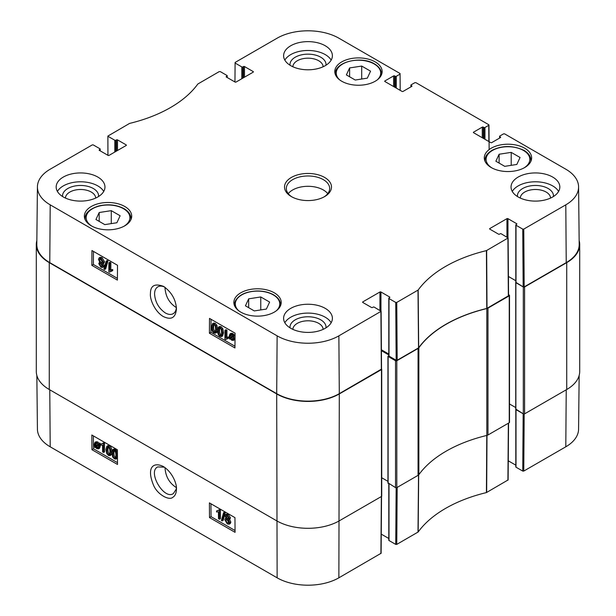 <?xml version="1.0" encoding="UTF-8"?>
<svg xmlns="http://www.w3.org/2000/svg" width="616" height="616" viewBox="0 0 616 616"><rect width="100%" height="100%" fill="white"/><g stroke="black" fill="none" stroke-linecap="round" stroke-linejoin="round"><path stroke-width="0.92" d="M266.382 309.055L254.293 310.926L245.438 305.813L248.679 298.829L260.768 296.958L269.623 302.071L266.382 309.055M504.727 166.335L495.872 161.223L499.114 154.246L511.203 152.375L520.058 157.48L516.816 164.464L504.727 166.335M346.377 74.913L349.619 67.937L361.707 66.066L370.562 71.171L367.321 78.155L355.232 80.026L346.377 74.913M104.797 224.617L95.942 219.504L99.184 212.52L111.273 210.649L120.128 215.762L116.886 222.746L104.797 224.617M176.376 307.6C169.423 303.203 165.635 296.642 165.011 287.918L165.019 287.318M524.701 148.217A23.67 13.668 180 0 1 531.639 157.881A23.67 13.668 180 0 1 507.961 171.548A23.67 13.668 180 0 1 484.292 157.881A23.67 13.668 180 0 1 498.906 145.253A23.67 13.668 180 0 1 524.701 148.217M418.526 347.909L418.68 347.77A126.488 73.027 180 0 1 486.771 308.462L508.562 295.749L508.123 237.961L486.424 250.62A127.104 73.381 0 0 0 418.164 290.028L396.75 302.433L395.726 302.433L396.165 360.229L397.181 360.229L418.526 347.909L418.002 290.167M396.165 360.229L389.004 356.094L389.004 298.552A0.724 0.416 180 0 1 389.004 297.967L389.643 297.597A0.724 0.416 0 0 0 389.643 297.004L389.643 297.597M388.796 298.26L388.796 355.802A0.724 0.416 0 0 0 389.004 356.094M388.796 354.054L381.404 349.788M37.422 186.864L36.806 244.398A44.267 25.556 0 0 0 49.773 262.632L276.7 393.647A44.267 25.556 0 0 0 339.3 393.647L381.55 369.076L381.119 311.288L338.869 335.851A43.659 25.202 180 0 1 277.131 335.851L50.204 204.843A43.659 25.202 180 0 1 37.422 186.864A43.659 25.202 180 0 1 50.204 169.192L92.246 144.922L93.27 144.922L99.984 148.803A0.724 0.416 180 0 1 99.984 149.395L99.984 150.72M566.227 262.632A44.267 25.556 0 0 0 579.194 244.398L578.578 186.864A43.659 25.202 180 0 1 565.796 204.843L523.754 229.114L522.73 229.114L523.169 286.902L524.193 286.902L566.227 262.632L565.796 204.843M523.169 286.902L516.015 282.767L516.015 225.233A0.724 0.416 180 0 1 516.015 224.64L516.655 224.27A0.724 0.416 0 0 0 516.655 223.677L516.655 224.27M515.8 224.932L515.8 282.475A0.724 0.416 0 0 0 516.015 282.767M515.8 280.727L508.416 276.461A0.901 0.524 180 0 1 508.477 276.499L515.8 280.727M111.273 210.649L111.273 223.608M99.184 212.52L99.184 221.375M511.203 152.375L511.203 165.334M499.114 154.246L499.114 163.094M260.768 296.958L260.768 309.917M248.679 298.829L248.679 307.684M349.619 67.937L349.619 76.784M361.707 66.066L361.707 79.025M221.059 335.435L220.02 335.474C219.065 335.173 218.565 333.664 218.511 330.946L219.188 328.112L220.066 328.189C221.005 328.482 221.506 329.991 221.567 332.709L220.89 335.566M219.789 328.066L219.535 330.369C219.589 333.087 220.089 334.596 221.044 334.896L221.29 335.012M220.004 336.367C218.364 335.481 217.54 333.495 217.54 330.384L218.518 327.088L220.066 327.296L221.806 329.214L222.538 333.271L221.552 336.575L220.004 336.367M218.518 327.088L219.542 326.511L221.09 326.711L222.823 328.636L223.554 332.694L222.576 335.997L221.552 336.575M225.926 330.823L225.872 337.776L227.758 337.545L227.751 338.608L225.525 339.555L224.917 339.2L224.979 330.276L225.926 330.823L226.942 330.245L226.896 337.198L225.872 337.776M226.896 337.198L228.782 336.967L227.758 337.545M228.782 336.967L228.775 338.022L227.751 338.608M226.742 338.708L225.525 339.555M226.942 330.245L226.003 329.699L224.979 330.276M231.162 334.534L231.285 337.198M230.269 337.776L229.984 336.12L230.546 334.627L231.747 334.765L232.879 335.905L230.269 337.776M230.553 338.361L233.171 336.482L233.472 338.161L232.933 339.685L231.693 339.539L230.553 338.361L231.57 337.776L233.318 339.193M233.218 336.606L231.57 337.776M229.537 339.085L229.283 335.743L230.037 333.872L231.731 334.08L233.302 335.605L233.895 335.181L234.234 335.72L233.618 336.167L234.172 338.554L233.418 340.44L231.693 340.209L230.13 338.661L229.537 339.085L230.168 338.723M230.037 333.872L231.062 333.295L232.756 333.495L234.319 335.027M235.05 334.811L233.895 335.181M235.043 335.266L234.234 335.72M235.043 335.296L233.618 336.167M234.634 335.589L235.035 336.675M235.012 339.116L233.418 340.44M100.747 263.425L102.187 265.85M102.194 265.681L101.84 266.428L100.939 266.32L99.715 264.187L100.061 263.409L100.955 263.525L102.194 265.681M100.516 258.828L102.472 262.262M102.533 261.754L102.079 262.786L100.993 262.647L99.43 259.913L99.877 258.889L100.986 259.028L102.533 261.754M103.165 266.197L102.587 267.46L100.955 267.221L98.745 263.617L99.892 262.493L98.46 259.367L99.138 257.873L101.001 258.135L103.503 262.316L102.949 263.679L102.025 263.725L103.165 266.197L104.189 265.619L103.611 266.882L102.587 267.46M100.216 262L99.191 262.585L99.892 262.493M99.138 257.873L100.162 257.296L102.025 257.557L104.528 261.738L103.973 263.094L102.949 263.679M103.041 263.14L104.189 265.619M104.643 269.469L103.881 269.03L106.175 261.122L106.93 261.561L104.643 269.469L105.667 268.892L107.954 260.984L106.93 261.561M107.954 260.984L107.192 260.545L106.175 261.122M109.841 263.394L109.787 270.339L111.681 270.116L111.673 271.171L109.44 272.126L108.832 271.772L108.901 262.847L109.841 263.394L110.865 262.809L110.811 269.762L109.787 270.339M110.811 269.762L112.705 269.538L111.681 270.116M112.705 269.538L112.697 270.593L111.673 271.171M110.664 271.279L109.44 272.126M110.865 262.809L109.925 262.27L108.901 262.847M215.107 331.993L214.068 332.032C213.113 331.739 212.612 330.23 212.559 327.512L213.228 324.678L214.106 324.748C215.053 325.04 215.554 326.549 215.608 329.275L214.93 332.132M213.837 324.632L213.575 326.927C213.636 329.652 214.137 331.154 215.084 331.454L215.338 331.577M214.045 332.933C212.412 332.047 211.588 330.053 211.588 326.95L212.566 323.646L214.114 323.854L215.846 325.779L216.578 329.83L215.6 333.14L214.045 332.933M212.566 323.646L213.583 323.069L215.138 323.277L216.87 325.194L217.602 329.252L216.578 329.83M217.54 330.499L216.624 332.563L215.6 333.14M93.478 251.405L93.378 264.472L117.41 278.347M211.026 319.265L210.926 332.34L234.958 346.215M117.51 265.28L117.394 280.095L91.846 265.342L91.953 250.527L117.51 265.28M91.846 265.342L93.378 264.472M235.058 333.148L234.95 347.963L209.394 333.21L209.502 318.387L235.058 333.148M209.394 333.21L210.926 332.34M176.399 307.307C176.176 310.402 175.09 312.543 173.15 313.721C170.963 314.876 168.376 314.63 165.381 312.974C158.751 308.377 155.14 302.033 154.562 293.963C154.631 290.506 155.725 288.134 157.85 286.848C159.783 285.747 162.093 285.847 164.78 287.156M163.317 316.539C171.356 320.351 175.729 317.74 176.453 308.701C175.822 299.584 171.548 292.153 163.625 286.417C154.793 283.183 150.396 285.593 150.435 293.632C149.657 299.268 155.016 311.819 163.317 316.539M98.552 196.527A18.026 10.41 0 0 0 80.565 185.462A18.026 10.41 0 0 0 62.578 196.527M65.435 198.067A15.138 8.739 180 0 1 80.565 189.489A15.138 8.739 180 0 1 95.696 198.067M103.727 191.445A24.394 14.083 0 0 0 97.813 185.909A24.394 14.083 0 0 0 57.404 191.445M325.987 327.835A18.026 10.41 0 0 0 308 316.77A18.026 10.41 0 0 0 290.013 327.835M292.87 329.375A15.138 8.739 180 0 1 308 320.797A15.138 8.739 180 0 1 323.13 329.375M331.162 322.753A24.394 14.083 0 0 0 325.248 317.217A24.394 14.083 0 0 0 284.838 322.753M553.422 196.527A18.026 10.41 0 0 0 535.435 185.462A18.026 10.41 0 0 0 517.448 196.527M520.304 198.067A15.138 8.739 180 0 1 535.435 189.489A15.138 8.739 180 0 1 550.565 198.067M558.596 191.445A24.394 14.083 0 0 0 552.683 185.909A24.394 14.083 0 0 0 512.273 191.445M325.987 65.219A18.026 10.41 0 0 0 308 54.154A18.026 10.41 0 0 0 290.013 65.219M292.87 66.759A15.138 8.739 180 0 1 308 58.181A15.138 8.739 180 0 1 323.13 66.759M331.162 60.137A24.394 14.083 0 0 0 325.248 54.601A24.394 14.083 0 0 0 284.838 60.137M325.248 308.37A24.394 14.083 180 0 1 332.394 318.326A24.394 14.083 180 0 1 308 332.409A24.394 14.083 180 0 1 283.606 318.326A24.394 14.083 180 0 1 298.668 305.313A24.394 14.083 180 0 1 325.248 308.37M552.683 177.061A24.394 14.083 180 0 1 559.828 187.018A24.394 14.083 180 0 1 535.435 201.101A24.394 14.083 180 0 1 511.041 187.018A24.394 14.083 180 0 1 526.102 174.005A24.394 14.083 180 0 1 552.683 177.061M325.248 45.753A24.394 14.083 180 0 1 332.394 55.709A24.394 14.083 180 0 1 308 69.793A24.394 14.083 180 0 1 283.606 55.709A24.394 14.083 180 0 1 298.668 42.697A24.394 14.083 180 0 1 325.248 45.753M97.813 177.061A24.394 14.083 180 0 1 104.959 187.018A24.394 14.083 180 0 1 80.565 201.101A24.394 14.083 180 0 1 56.172 187.018A24.394 14.083 180 0 1 71.233 174.005A24.394 14.083 180 0 1 97.813 177.061M274.266 292.8A23.67 13.668 180 0 1 281.204 302.464A23.67 13.668 180 0 1 257.526 316.131A23.67 13.668 180 0 1 233.857 302.464A23.67 13.668 180 0 1 248.471 289.836A23.67 13.668 180 0 1 274.266 292.8M375.206 61.908A23.67 13.668 180 0 1 382.143 71.572A23.67 13.668 180 0 1 358.474 85.239A23.67 13.668 180 0 1 334.796 71.572A23.67 13.668 180 0 1 349.411 58.944A23.67 13.668 180 0 1 375.206 61.908M124.771 206.491A23.67 13.668 180 0 1 131.709 216.154A23.67 13.668 180 0 1 108.039 229.822A23.67 13.668 180 0 1 84.361 216.154A23.67 13.668 180 0 1 98.976 203.526A23.67 13.668 180 0 1 124.771 206.491M292.053 196.974A21.683 12.52 180 0 1 286.317 188.496A21.683 12.52 180 0 1 308 175.976A21.683 12.52 180 0 1 329.683 188.496A21.683 12.52 180 0 1 323.947 196.974M291.391 196.604A23.493 13.56 0 0 0 324.609 196.604A23.493 13.56 0 0 0 324.609 177.431A23.493 13.56 0 0 0 291.391 177.431A23.493 13.56 0 0 0 291.391 196.604L291.391 196.604M489.82 229.137L489.82 228.551A0.724 0.416 0 0 0 489.82 229.137L498.506 234.157A0.724 0.416 0 0 0 499.53 234.157L500.169 233.787A0.724 0.416 180 0 1 501.193 233.787L508.123 237.961M489.82 228.551L506.945 218.665L506.945 237.106M507.961 237.699L507.961 218.665A0.724 0.416 0 0 0 506.945 218.665M507.961 218.665L516.655 223.677M516.015 225.233L522.73 229.114M499.784 137.961L499.784 136.636A0.724 0.416 180 0 1 499.784 136.044L503.565 133.857L504.589 133.857L565.796 169.192A43.659 25.202 180 0 1 578.578 186.864M499.784 136.636L500.423 137.591A0.724 0.416 0 0 0 500.423 137.006M500.423 137.591L491.737 142.612A0.724 0.416 0 0 1 490.713 142.612L473.596 132.725L473.596 132.132A0.724 0.416 0 0 0 473.596 132.725M473.596 132.132L482.282 127.119L482.282 137.738M483.306 138.331L483.306 127.119A0.724 0.416 0 0 0 482.282 127.119M483.306 127.119L483.945 127.489L483.945 138.7M484.961 139.293L484.961 127.489A0.724 0.416 180 0 1 483.945 127.489M484.961 127.489L488.75 125.302L488.873 141.541M411.111 86.764L411.111 85.439A0.724 0.416 180 0 1 411.111 84.846L414.891 82.667L415.916 82.667L488.75 124.709L488.75 125.302M411.111 85.439L411.75 86.394A0.724 0.416 0 0 0 411.75 85.809M411.75 86.394L403.064 91.414A0.724 0.416 0 0 1 402.04 91.414L384.915 81.528L384.915 80.935A0.724 0.416 0 0 0 384.915 81.528M384.915 80.935L393.609 75.922L393.609 86.548M394.633 87.133L394.633 75.922A0.724 0.416 0 0 0 393.609 75.922M394.633 75.922L395.272 76.292L395.272 87.503M396.288 88.096L396.288 76.292A0.724 0.416 180 0 1 395.272 76.292M396.288 76.292L400.069 74.105L400.192 90.352M234.95 81.99L235.096 62.455L277.131 38.184A43.659 25.202 180 0 1 338.869 38.184L400.069 73.52L400.069 74.105M235.096 63.04L241.811 66.921L241.811 78.725M242.835 78.132L242.835 66.921A0.724 0.416 180 0 1 241.811 66.921M242.835 66.921L243.474 66.551L243.474 77.77M244.498 77.177L244.498 66.551A0.724 0.416 0 0 0 243.474 66.551M244.498 66.551L253.184 71.572L253.184 72.157A0.724 0.416 0 0 0 253.184 71.572M253.184 72.157L236.067 82.043A0.724 0.416 0 0 1 235.043 82.043L226.357 77.031L226.357 76.438A0.724 0.416 0 0 0 226.357 77.031M226.357 76.438L226.996 76.068L226.996 77.4M107.946 155.317L107.877 136.074L129.576 123.416A127.104 73.381 0 0 0 197.836 84.007L219.25 71.602L220.274 71.602L226.996 75.483A0.724 0.416 180 0 1 226.996 76.068M108.085 136.367L114.807 140.248L114.807 152.052M115.831 151.459L115.831 140.248A0.724 0.416 180 0 1 114.807 140.248M115.831 140.248L116.47 139.878L116.47 151.089M117.494 150.504L117.494 139.878A0.724 0.416 0 0 0 116.47 139.878M117.494 139.878L126.18 144.899L126.18 145.484A0.724 0.416 0 0 0 126.18 144.899M126.18 145.484L109.055 155.371A0.724 0.416 0 0 1 108.039 155.371L99.345 150.358L99.345 149.765A0.724 0.416 0 0 0 99.345 150.358M99.345 149.765L99.984 149.395M362.816 302.464L362.816 301.879A0.724 0.416 0 0 0 362.816 302.464L371.502 307.484A0.724 0.416 0 0 0 372.526 307.484L373.165 307.115A0.724 0.416 180 0 1 374.189 307.115L381.119 311.288M362.816 301.879L379.933 291.992L379.933 310.433M380.957 311.026L380.957 291.992A0.724 0.416 0 0 0 379.933 291.992M380.957 291.992L389.643 297.004M389.004 298.552L395.726 302.433M327.75 193.655A21.683 12.52 0 0 0 308 186.302A21.683 12.52 0 0 0 288.25 193.655M486.817 435.435A3.611 2.087 0 0 0 487.98 434.988L509.24 422.715A0.901 0.524 0 0 0 509.509 422.345L509.509 295.457A0.901 0.524 180 0 1 509.24 295.826L487.98 308.108A3.611 2.087 180 0 1 486.817 308.554L486.817 435.435A126.488 73.027 0 0 0 418.849 474.682L418.849 347.794A126.488 73.027 180 0 1 486.817 308.554M388.796 355.625L388.111 356.464L395.526 360.745L395.526 487.626A0.901 0.524 0 0 0 396.804 487.626L418.064 475.352A3.611 2.087 0 0 0 418.849 474.682M395.526 487.626L388.111 482.906M387.957 481.342L381.735 477.747M36.298 244.56L36.298 371.44A44.267 25.556 0 0 0 49.265 389.512L276.7 520.82A44.267 25.556 0 0 0 339.3 520.82L381.466 496.481A0.901 0.524 0 0 0 381.735 496.111L381.735 369.23A0.901 0.524 180 0 1 381.466 369.592L339.3 393.94A44.267 25.556 180 0 1 276.7 393.94L49.265 262.632A44.267 25.556 180 0 1 36.298 244.56A44.267 25.556 180 0 1 36.845 240.533M566.735 389.512A44.267 25.556 0 0 0 579.702 371.44L579.702 244.56A44.267 25.556 180 0 1 566.735 262.632L524.578 286.971A0.901 0.524 180 0 1 523.3 286.971L523.3 413.86A0.901 0.524 0 0 0 524.578 413.86L566.735 389.512L566.735 262.632M523.3 413.86L515.885 409.14M515.731 407.569L509.509 403.981L515.731 407.569M418.849 347.794A3.611 2.087 180 0 1 418.064 348.464L396.804 360.745A0.901 0.524 180 0 1 395.526 360.745M579.155 240.533A44.267 25.556 180 0 1 579.702 244.56M508.554 294.694L509.24 295.087A0.901 0.524 180 0 1 509.509 295.457M515.8 282.313L523.3 286.971M381.412 350.681L388.796 354.939M176.376 487.595C169.308 483.083 165.519 476.422 165.011 467.629M176.399 487.818L176.191 489.235L173.319 493.632C163.91 500.138 147.324 471.764 157.681 466.92L164.356 467.167M522.73 471.078L516.015 467.197L516.015 409.655L523.169 413.783L522.73 471.078L523.754 471.078L565.796 446.808A43.659 25.202 0 0 0 578.578 429.136L579.155 375.467M108.393 446.762L107.931 449.457C108.023 452.152 108.547 453.653 109.486 453.946L109.748 454.069M107.708 447.162L108.401 447.324C109.348 447.624 109.864 449.126 109.964 451.821L109.348 454.616L108.462 454.546C107.523 454.254 107.007 452.752 106.907 450.057L107.531 447.231M108.401 446.438C110.041 447.324 110.88 449.303 110.934 452.383L110.025 455.64L108.47 455.432L106.722 453.522L105.937 449.495L106.845 446.23L108.401 446.438L109.425 445.838C111.065 446.723 111.904 448.702 111.958 451.782M111.896 453.16L111.049 455.039L110.025 455.64M106.845 446.23L107.869 445.63L109.425 445.838M102.618 451.905L102.564 445.014L100.693 445.229L100.685 444.182L102.88 443.25L103.488 443.605L103.557 452.452L102.618 451.905M102.718 443.474L100.685 444.182M103.488 443.605L104.512 443.004L103.904 442.65L102.88 443.25M104.512 443.004L104.581 451.851L103.557 452.452M98.206 444.991L98.514 446.638L97.983 448.109L96.781 447.971L95.642 446.831L98.206 444.991M98.244 445.099L96.666 446.23L98.383 447.601M97.159 446.87L96.135 447.47M96.666 446.23L95.642 446.831M97.913 444.413L95.341 446.261L95.018 444.59L95.526 443.097L96.758 443.235L97.913 444.413M96.165 442.996L96.127 444.868L95.103 445.46M96.127 444.868L96.366 445.661M98.906 443.697L99.207 447.016L98.506 448.856L96.804 448.648L95.234 447.124L94.648 447.539L94.325 444.205L95.033 442.342L96.751 442.565L98.329 444.113L99.931 443.097L100.285 443.635L99.261 444.236M100.285 443.635L98.652 444.675M99.669 444.074L100.231 446.415L99.53 448.255L98.506 448.856M95.272 447.178L94.648 447.539M95.033 442.342L96.05 441.741L97.775 441.965L99.353 443.512M227.065 515.723L228.521 518.095M226.041 516.454L226.372 515.715L227.273 515.831L228.528 517.948L228.197 518.711L227.304 518.595L226.041 516.454L227.065 515.854M226.834 519.273L228.821 522.653M225.764 520.343L226.188 519.334L227.281 519.465L228.875 522.183L228.451 523.192L227.335 523.053L225.764 520.343L226.788 519.742M225.071 515.931L225.61 514.691L227.25 514.93L229.499 518.518L228.374 519.627L229.845 522.73L229.206 524.201L227.335 523.939L224.794 519.781L225.317 518.441L226.241 518.395L225.071 515.931M225.61 514.691L226.634 514.091L228.274 514.329L230.515 517.917L229.398 519.026L230.861 522.129L230.222 523.6L229.206 524.201M230.099 518.934L228.374 519.627M223.562 512.689L224.316 513.128L222.168 520.951L221.406 520.512L223.562 512.689L224.578 512.088L225.34 512.527L224.316 513.128M225.34 512.527L223.192 520.351L222.168 520.951M218.495 518.687L218.441 511.796L216.57 512.012L216.562 510.964L218.765 510.033L219.373 510.379L219.435 519.226L218.495 518.687M218.603 510.256L216.562 510.964M219.373 510.379L220.389 509.778L219.781 509.432L218.765 510.033M220.389 509.778L220.459 518.626L219.435 519.226M114.345 450.196L113.883 452.891C113.983 455.594 114.499 457.087 115.438 457.388L115.708 457.503M113.667 450.596L114.353 450.766C115.3 451.066 115.823 452.56 115.916 455.255L115.3 458.058L114.422 457.988C113.475 457.688 112.959 456.194 112.859 453.492L113.483 450.666M114.36 449.88C115.993 450.758 116.84 452.737 116.886 455.817L115.985 459.074L114.43 458.874L112.674 456.957L111.889 452.937L112.797 449.672L114.36 449.88L115.377 449.28L117.417 451.905M117.464 457.988L115.985 459.074M112.797 449.672L113.821 449.072L115.377 449.28M210.941 503.773L211.042 516.662L235.043 530.53M93.393 435.905L93.486 448.802L117.494 462.662M209.502 517.563L209.394 502.879L234.95 517.633L235.058 532.324L209.502 517.563L211.042 516.662M91.953 449.703L91.846 435.012L117.394 449.765L117.51 464.456L91.953 449.703L93.486 448.802M163.317 466.52L163.225 466.466C153.238 461.553 146.108 467.475 153.677 485.554C157.704 494.825 169.215 500.646 172.611 497.435C175.067 496.057 176.345 493.293 176.446 489.15C177.046 484.461 172.557 472.149 163.317 466.52M36.845 375.467L37.422 429.136A43.659 25.202 0 0 0 50.204 446.808L277.131 577.816A43.659 25.202 0 0 0 338.869 577.816L381.119 553.253L381.55 496.427M515.8 409.517L515.8 466.897A0.724 0.416 0 0 0 516.015 467.197M515.8 465.157L508.269 460.807M396.157 487.78L395.726 544.398L396.75 544.398L418.164 531.993A127.104 73.381 180 0 1 486.424 492.584L508.123 479.926L508.554 423.107M395.726 544.398L389.004 540.517L389.004 483.868M388.796 483.745L388.796 540.224A0.724 0.416 0 0 0 389.004 540.517M388.796 538.484L381.265 534.134M238.638 310.695A22.222 12.828 180 0 1 236.059 300.623A22.222 12.828 180 0 1 266.351 292.161A22.222 12.828 180 0 1 276.422 310.695M491.891 167.914A21.868 12.62 180 0 1 492.823 150.25A21.868 12.62 180 0 1 523.423 150.427A21.868 12.62 180 0 1 524.039 167.914M339.578 79.803A22.222 12.828 180 0 1 344.667 62.986A22.222 12.828 180 0 1 374.189 63.972A22.222 12.828 180 0 1 377.362 79.803M91.961 226.188A21.868 12.62 180 0 1 92.893 208.524A21.868 12.62 180 0 1 123.5 208.709A21.868 12.62 180 0 1 124.109 226.188M530.815 161.438A22.946 13.252 0 0 0 530.915 160.237C530.761 156.287 528.451 152.999 523.97 150.373C513.12 145.368 502.602 145.284 492.407 150.127C487.518 152.945 485.054 156.318 485.015 160.237A22.946 13.252 0 0 0 485.108 161.438M130.892 219.712A22.946 13.252 0 0 0 130.985 218.518C130.838 214.568 128.521 211.273 124.039 208.655C116.439 204.681 107.923 203.804 98.498 206.037C89.428 209.094 84.954 213.251 85.085 218.518A22.946 13.252 0 0 0 85.185 219.712M235.366 301.101A22.946 13.252 0 0 0 234.581 304.535A22.946 13.252 0 0 0 234.765 306.214M280.295 306.214A22.946 13.252 0 0 0 280.48 304.535C280.349 300.493 277.816 297.12 272.88 294.433C268.199 292.03 262.747 290.883 256.525 290.991C245.861 291.584 238.815 294.887 235.404 300.908L234.581 305.813M381.235 75.321A22.946 13.252 0 0 0 381.42 73.635C381.312 69.824 379.025 66.59 374.551 63.933C361.353 55.509 334.511 61.954 335.52 73.635A22.946 13.252 0 0 0 335.705 75.321M221.044 334.896L220.02 335.474M219.535 330.369L218.511 330.946M221.09 326.711L220.066 327.296M222.823 328.636L221.806 329.214M223.554 332.694L222.538 333.271M231 335.543L229.984 336.12M232.717 338.954L231.693 339.539M232.756 333.495L231.731 334.08M233.626 334.157L232.602 334.742M235.019 338.069L234.172 338.554M101.963 265.735L100.939 266.32M100.731 263.602L99.715 264.187M102.017 262.07L100.993 262.647M100.447 259.336L99.43 259.913M102.025 257.557L101.001 258.135M104.528 261.738L103.503 262.316M215.084 331.454L214.068 332.032M213.575 326.927L212.559 327.512M215.138 323.277L214.114 323.854M216.87 325.194L215.846 325.779M49.773 262.632L50.204 204.843M276.7 393.647L277.131 335.851M418.68 347.77L418.164 290.028M486.424 250.62L486.771 308.462M487.01 308.37L486.655 250.527M397.181 360.229L396.75 302.433M380.904 311.58L381.343 369.377M507.915 238.253L508.346 296.05M524.193 286.902L523.754 229.114M339.3 393.647L338.869 335.851M487.98 434.988L487.98 308.108M418.064 348.464L418.064 475.352M396.804 487.626L396.804 360.745M338.869 577.816L339.3 393.94M276.7 393.94L277.131 577.816M49.265 389.512L49.265 262.632M524.578 413.86L524.578 286.971M509.24 295.826L509.24 422.715M381.466 369.592L381.466 496.481M515.885 282.698L515.885 409.578M508.477 276.499L508.477 284.6M388.111 356.464L388.111 483.352M107.931 449.457L106.907 450.057M109.486 453.946L108.462 454.546M111.927 451.798L110.934 452.383M97.805 447.37L96.781 447.971M96.042 443.99L95.018 444.59M100.085 445.206L99.061 445.807M100.231 446.415L99.207 447.016M97.775 441.965L96.751 442.565M228.328 517.994L227.304 518.595M228.359 522.453L227.335 523.053M228.274 514.329L227.25 514.93M230.515 517.917L229.499 518.518M230.861 522.129L229.845 522.73M113.883 452.891L112.859 453.492M115.438 457.388L114.422 457.988M117.44 455.493L116.886 455.817M49.773 389.812L50.204 446.808M418.526 474.79L418.002 532.132M418.164 531.993L418.68 474.659M396.75 544.398L397.181 487.41M486.771 435.343L486.424 492.584M486.655 492.492L487.01 435.25M508.346 423.231L507.915 480.218M523.754 471.078L524.193 413.99M381.343 496.558L380.904 553.545M566.227 389.812L565.796 446.808M485.015 160.237L485.015 161.23M530.915 160.237L530.915 161.23M85.085 218.518L85.085 219.504M130.985 218.518L130.985 219.504M280.48 304.535L280.48 305.813M335.52 73.635L335.52 74.921M381.42 73.635L381.42 74.921M499.576 138.084L499.576 136.336M488.958 125.002L489.142 149.588M410.903 86.887L410.903 85.147M227.204 77.516L227.204 75.776M100.2 150.843L100.2 149.103M515.731 282.475L515.731 409.363M387.957 356.24L387.957 483.129M225.317 518.441L226.334 517.84"/></g></svg>
